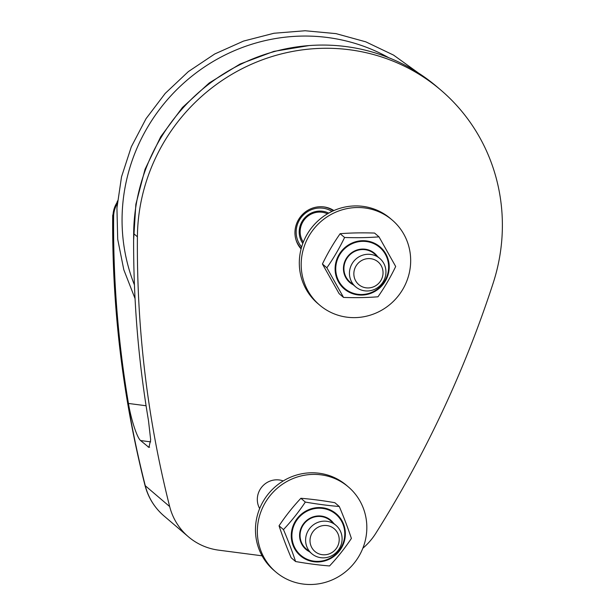 <?xml version="1.0" encoding="UTF-8"?>
<svg xmlns="http://www.w3.org/2000/svg" width="615" height="615" viewBox="0 0 615 615"><rect width="100%" height="100%" fill="white"/><g stroke="black" fill="none" stroke-linecap="round" stroke-linejoin="round"><path stroke-width="0.92" d="M303.318 242.125A19.25 18.565 -49.5 0 1 300.366 228.926A19.25 18.565 -49.5 0 1 327.495 213.82M295.915 239.573A24.838 23.954 130.5 0 0 301.242 248.399M333.361 210.784A24.838 23.954 130.5 0 0 323.813 206.909M301.65 246.946A23.601 22.755 -49.5 0 1 296.407 228.657A23.601 22.755 -49.5 0 1 331.992 211.414M328.702 213.121A20.495 19.765 130.5 0 0 299.413 229.003A20.495 19.765 130.5 0 0 302.818 243.432M379.793 258.454L374.266 253.734A18.634 17.966 130.5 0 0 348.505 256.232A18.634 17.966 130.5 0 0 350.066 282.07L355.593 286.79A18.634 17.966 130.5 0 0 379.117 286.513A18.634 17.966 130.5 0 0 383.652 263.151A18.634 17.966 130.5 0 0 379.793 258.454A18.634 17.966 130.5 0 0 356.277 258.731A18.634 17.966 130.5 0 0 351.734 282.093A18.634 17.966 130.5 0 0 355.593 286.79M377.971 296.791C367.232 297.637 355.762 297.852 343.554 297.437L326.865 267.786C333.514 258.315 339.418 248.222 344.592 237.49C356.8 237.905 368.27 237.697 379.001 236.852L395.691 266.503C390.525 277.227 384.613 287.328 377.971 296.791M379.001 236.852L374.566 233.062C362.358 232.647 350.888 232.854 340.149 233.7C333.507 243.171 327.595 253.265 322.429 263.996L339.119 293.647L343.554 297.437M326.865 267.786L322.429 263.996M344.592 237.49L340.149 233.7M355.678 280.84A14.906 14.376 -49.5 0 1 368.7 258.584A14.906 14.376 -49.5 0 1 380.962 280.363A14.906 14.376 -49.5 0 1 355.678 280.84M117.25 203.75A24.838 23.954 130.5 0 0 113.629 216.488L113.006 215.957A24.838 23.954 -49.5 0 1 117.404 201.989M262.082 555.814L218.725 550.164A62.107 59.886 -49.5 0 1 188.328 536.718A62.107 59.886 -49.5 0 1 169.679 506.568A1086.82 1047.975 -49.5 0 1 137.406 236.79A186.314 179.657 -49.5 0 1 245.708 66.904A186.314 179.657 -49.5 0 1 440.878 90.121L437.127 86.915A186.314 179.657 130.5 0 0 241.956 63.699A186.314 179.657 130.5 0 0 133.655 233.585A1086.82 1047.975 130.5 0 0 148.476 420.552L150.667 439.794L148.922 447.389L140.574 440.548C137.153 437.888 131.095 419.684 128.45 403.455A1086.82 1047.975 -49.5 0 1 113.629 216.488M440.878 90.121A186.314 179.657 -49.5 0 1 493.153 283.138A1086.82 1047.975 -49.5 0 1 375.727 533.413A62.107 59.886 -49.5 0 1 362.85 548.226M301.089 248.952A25.461 24.554 -49.5 0 1 298.114 220.378A25.461 24.554 -49.5 0 1 323.967 206.924A25.461 24.554 -49.5 0 1 333.884 210.545M259.661 508.536A19.25 18.565 -49.5 0 1 262.059 486.726A19.25 18.565 -49.5 0 1 283.223 480.945M403.809 234.169A55.896 53.897 130.5 0 0 392.224 220.07A55.896 53.897 130.5 0 0 314.949 227.581A55.896 53.897 130.5 0 0 319.639 305.086A55.896 53.897 130.5 0 0 390.194 304.256A55.896 53.897 130.5 0 0 403.809 234.169M319.639 305.086L317.755 303.479A55.896 53.897 -49.5 0 1 313.066 225.974A55.896 53.897 -49.5 0 1 390.348 218.471L392.224 220.07M335.951 525.325L330.424 520.605A18.634 17.966 130.5 0 0 321.299 516.569A18.634 17.966 130.5 0 0 301.842 527.478A18.634 17.966 130.5 0 0 306.224 548.941L311.751 553.661A18.634 17.966 130.5 0 0 320.869 557.697A18.634 17.966 130.5 0 0 340.326 546.781A18.634 17.966 130.5 0 0 335.951 525.325A18.634 17.966 130.5 0 0 326.834 521.289A18.634 17.966 130.5 0 0 307.377 532.198A18.634 17.966 130.5 0 0 311.751 553.661M351.388 538.433C344.846 548.242 337.566 557.413 329.548 565.954C318.962 565.108 307.646 563.64 295.592 561.533C292.294 551.517 288.25 540.869 283.477 529.592C291.502 521.043 298.782 511.872 305.324 502.071C317.386 504.177 328.702 505.645 339.28 506.491C344.054 517.769 348.09 528.416 351.388 538.433M339.28 506.491L334.844 502.701C322.79 500.595 311.467 499.126 300.889 498.281C292.871 506.822 285.583 515.993 279.041 525.802C282.339 535.819 286.375 546.466 291.149 557.744L295.592 561.533M305.324 502.071L300.889 498.281M283.477 529.592L279.041 525.802M322.214 554.692A14.906 14.376 -49.5 0 1 313.319 531.229A14.906 14.376 -49.5 0 1 338.265 534.473A14.906 14.376 -49.5 0 1 322.214 554.692M321.03 474.834A55.896 53.897 130.5 0 0 262.659 507.575A55.896 53.897 130.5 0 0 275.789 571.95A55.896 53.897 130.5 0 0 353.072 564.447A55.896 53.897 130.5 0 0 348.382 486.942A55.896 53.897 130.5 0 0 321.03 474.834M275.789 571.95L273.913 570.351A55.896 53.897 -49.5 0 1 260.783 505.976A55.896 53.897 -49.5 0 1 319.154 473.235A55.896 53.897 -49.5 0 1 346.506 485.335L348.382 486.942M377.518 256.509A19.15 18.458 130.5 0 0 348.151 255.932A19.15 18.458 130.5 0 0 353.325 284.845M339.065 281.639A26.991 26.03 -49.5 0 1 362.65 241.334A26.991 26.03 -49.5 0 1 384.852 280.786A26.991 26.03 -49.5 0 1 339.065 281.639M338.496 281.924A27.614 26.63 130.5 0 0 375.273 291.195A27.614 26.63 130.5 0 0 385.813 253.857A27.614 26.63 130.5 0 0 349.043 244.593A27.614 26.63 130.5 0 0 338.496 281.924M128.45 403.455L146.078 405.754M169.679 506.568L145.271 485.735A15.529 3.398 165.8 0 1 144.971 485.273C148.146 497.474 154.465 507.675 163.928 515.885A62.107 59.886 -49.5 0 1 145.271 485.735A1086.82 1047.975 -49.5 0 1 113.006 215.957A15.529 2.698 0.5 0 1 112.691 215.404L117.511 200.882M137.406 236.79L133.655 233.585M150.675 441.87L140.574 440.548M149.606 447.159L148.084 446.959M388.734 57.695A180.356 173.907 130.5 0 0 184.054 82.794A180.356 173.907 130.5 0 0 134.439 284.945M333.676 523.38A19.15 18.458 130.5 0 0 321.407 516.085A19.15 18.458 130.5 0 0 300.589 529.354A19.15 18.458 130.5 0 0 309.476 551.716M314.027 561.164A26.991 26.03 -49.5 0 1 297.914 518.66A26.991 26.03 -49.5 0 1 343.093 524.549A26.991 26.03 -49.5 0 1 314.027 561.164M313.896 561.741A27.614 26.63 130.5 0 0 344.992 538.24A27.614 26.63 130.5 0 0 322.729 507.782A27.614 26.63 130.5 0 0 291.625 531.283A27.614 26.63 130.5 0 0 313.896 561.741M299.659 247.192L301.204 248.514M331.923 209.415L333.468 210.73M144.971 485.273C122.7 397.106 111.938 307.146 112.691 215.404M163.928 515.885L188.328 536.718M418.492 73.047L393.562 55.104L365.794 41.835L336.005 33.633L305.086 30.75L273.959 33.256L243.54 41.082L214.72 53.982L188.367 71.594L165.235 93.38L146.032 118.695L131.31 146.808L121.516 176.874L116.935 207.993L117.703 239.266L123.807 269.762L135.054 298.582M309.176 45.564L273.844 51.391L240.088 64.022L209.223 82.971L182.432 107.502L160.753 136.668L145.025 169.34L135.861 204.257L133.616 240.065"/></g></svg>

